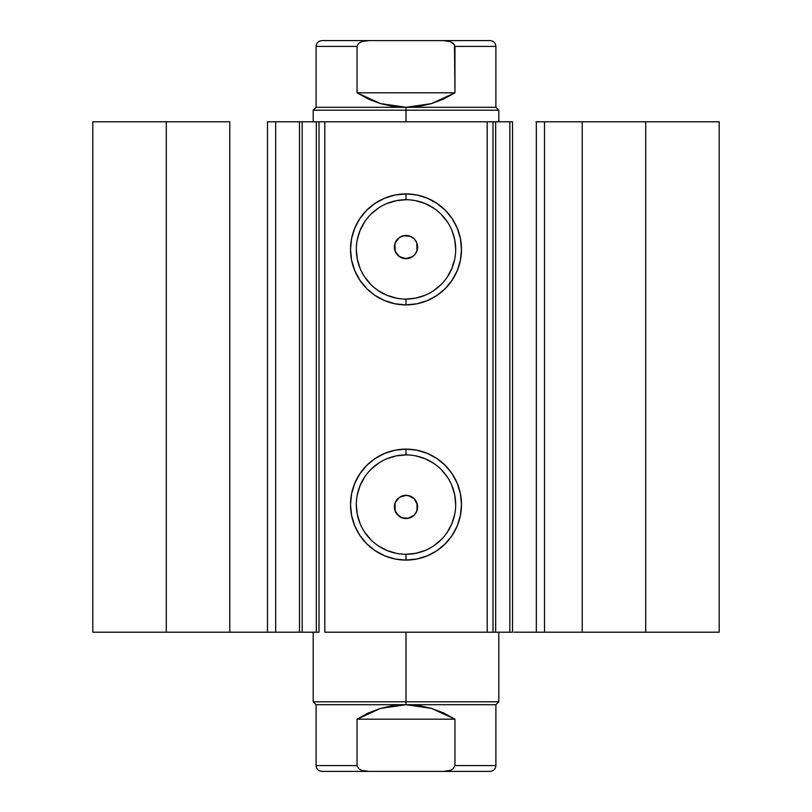 <?xml version="1.0" encoding="UTF-8"?>
<svg xmlns="http://www.w3.org/2000/svg" width="812" height="812" viewBox="0 0 812 812"><rect width="100%" height="100%" fill="white"/><g stroke="black" fill="none" stroke-linecap="round" stroke-linejoin="round"><path stroke-width="1.22" d="M276.039 632.203L299.496 632.203L299.496 121.8L318.811 121.8M276.039 121.8L302.176 121.8L302.176 632.203L316.325 632.203L316.325 121.8L302.176 121.8L302.176 632.203L275.664 632.203L275.664 121.8L299.496 121.8L299.496 632.203L318.811 632.203M535.961 121.8L719.199 121.8L645.702 121.8L645.702 632.203L719.199 632.203L719.199 121.8L719.199 632.203L582.224 632.203L645.702 632.203L645.702 121.8L544.517 121.8L544.517 632.203L582.224 632.203L582.224 121.8L582.224 632.203L536.336 632.203L544.517 632.203L544.517 121.8L536.336 121.8L536.336 632.203L536.336 121.8M406 199.722L406 193.916A55.48 55.48 0 0 1 461.48 249.396A55.48 55.48 0 0 1 406 304.886L395.18 303.82L384.766 300.663L375.174 295.527L366.77 288.636L359.868 280.221L354.742 270.629L351.586 260.226L350.52 249.396L351.586 238.576L354.742 228.172L359.868 218.58L366.77 210.166L375.174 203.264L384.766 198.138L395.18 194.981L406 193.916L416.82 194.981L427.234 198.138L436.826 203.264L445.23 210.166L452.132 218.58L457.257 228.172L460.414 238.576L461.48 249.396L460.414 260.226L457.257 270.629L452.132 280.221L445.23 288.636L436.826 295.527L427.234 300.663L416.82 303.82L406 304.886L406 299.08A49.684 49.684 0 0 0 455.684 249.396A49.684 49.684 0 0 0 406 199.722A49.684 49.684 0 0 0 356.316 249.396A49.684 49.684 0 0 0 406 299.08L406 304.886A55.48 55.48 0 0 1 350.52 249.396A55.48 55.48 0 0 1 406 193.916L406 199.722A49.684 49.684 0 0 1 455.684 249.396A49.684 49.684 0 0 1 406 299.08A49.684 49.684 0 0 1 356.316 249.396A49.684 49.684 0 0 1 406 199.722L396.307 200.676L386.989 203.497M406 454.913L406 449.117A55.48 55.48 0 0 1 461.48 504.597A55.48 55.48 0 0 1 406 560.087L395.18 559.021L384.766 555.855L375.174 550.729L366.77 543.837L359.868 535.423L354.742 525.831L351.586 515.427L350.52 504.597L351.586 493.777L354.742 483.363L359.868 473.772L366.77 465.367L375.174 458.465L384.766 453.34L395.18 450.183L406 449.117L416.82 450.183L427.234 453.34L436.826 458.465L445.23 465.367L452.132 473.772L457.257 483.363L460.414 493.777L461.48 504.597L460.414 515.427L457.257 525.831L452.132 535.423L445.23 543.837L436.826 550.729L427.234 555.855L416.82 559.021L406 560.087L406 554.281A49.684 49.684 0 0 0 455.684 504.597A49.684 49.684 0 0 0 406 454.913A49.684 49.684 0 0 0 356.316 504.597A49.684 49.684 0 0 0 406 554.281L406 560.087A55.48 55.48 0 0 1 350.52 504.597A55.48 55.48 0 0 1 406 449.117L406 454.913A49.684 49.684 0 0 1 455.684 504.597A49.684 49.684 0 0 1 406 554.281A49.684 49.684 0 0 1 356.316 504.597A49.684 49.684 0 0 1 406 454.913L396.307 455.867L386.989 458.699M396.398 500.415L394.997 503.257L395.18 511.113M395.373 511.57L396.53 513.61M399.23 516.341L402.173 517.873L406 518.523A11.601 11.601 0 0 1 394.399 506.921A11.601 11.601 0 0 1 406 495.32L403.747 495.543M403.625 495.564L399.22 497.512M399.21 256.48L406 258.683A11.601 11.601 0 0 1 394.399 247.081A11.601 11.601 0 0 1 406 235.48L401.646 236.333M401.95 236.211L399.23 237.662M396.388 240.596L394.926 243.62L395.19 251.284M395.393 251.771L396.642 253.943M319.004 632.203L316.325 632.203L316.325 121.8L319.004 121.8L319.004 632.203L319.004 121.8L324.8 121.8L324.8 632.203L492.996 632.203L487.2 632.203L487.2 121.8L492.996 121.8L492.996 632.203L492.996 121.8L512.494 121.8M493.188 632.203L512.494 632.203M513.986 632.203L535.961 632.203M275.664 632.203L267.483 632.203L267.483 121.8L267.483 632.203L229.776 632.203L229.776 121.8L166.298 121.8L166.298 632.203L166.298 121.8L229.776 121.8L229.776 632.203L92.801 632.203L92.801 121.8L166.298 121.8L92.801 121.8L92.801 632.203L275.664 632.203L275.664 121.8L267.483 121.8L275.664 121.8M319.004 121.8L487.2 121.8L324.8 121.8L324.8 632.203L487.2 632.203L487.2 121.8L492.996 121.8M493.188 121.8L509.824 121.8L509.824 632.203L495.675 632.203L495.675 121.8L495.675 632.203L492.996 632.203M413.278 515.955L412.77 516.341M417.175 510.017L416.962 510.707M409.187 495.767L409.857 495.98M399.037 516.199L395.089 510.849L394.399 507.023L395.018 503.176L396.875 499.756L399.768 497.137L403.351 495.624L408.263 495.543L414.201 498.72L417.378 504.658L416.718 511.357L414.201 515.123L408.263 518.3L401.564 517.64L396.357 513.367L394.622 509.185L395.282 502.486L399.555 497.279L406 495.32A11.601 11.601 0 0 1 417.601 506.921A11.601 11.601 0 0 1 406 518.523L410.354 517.67M403.544 258.419L399.93 256.968L396.997 254.4L395.089 251.009L394.399 247.183L395.018 243.336L396.875 239.916L399.037 237.804M414.171 238.84L416.434 242.006L417.52 245.742L417.317 249.629L415.835 253.232L413.237 256.145L409.837 258.023L403.737 258.46L399.555 256.724L395.282 251.517L394.399 247.081L395.282 242.646L399.555 237.439L403.737 235.703L410.436 236.363L414.201 238.88L416.718 242.646L417.378 249.345L415.642 253.527L412.445 256.724L406 258.683L412.78 256.49M406 299.08L415.693 298.126L425.011 295.304M433.598 290.706L441.129 284.535M447.31 277.004L451.898 268.417L454.73 259.089M455.684 249.396L454.73 239.702L451.898 230.385M447.31 221.798L441.129 214.266M433.598 208.095L425.011 203.497L415.693 200.676M378.402 208.095L370.871 214.266M364.689 221.798L360.102 230.385L357.27 239.702M356.316 249.396L357.27 259.089L360.102 268.417M364.689 277.004L370.871 284.535M378.402 290.706L386.989 295.304L396.307 298.126M406 554.281L415.693 553.327L425.011 550.506M433.598 545.908L441.129 539.726M447.31 532.205L451.898 523.608L454.73 514.29M455.684 504.597L454.73 494.904L451.898 485.586M447.31 476.999L441.129 469.468M433.598 463.287L425.011 458.699L415.693 455.867M378.402 463.287L370.871 469.468M364.689 476.999L360.102 485.586L357.27 494.904M356.316 504.597L357.27 514.29L360.102 523.608M364.689 532.205L370.871 539.726M378.402 545.908L386.989 550.506L396.307 553.327M412.77 237.662L409.827 236.13L406 235.48A11.601 11.601 0 0 1 417.601 247.081A11.601 11.601 0 0 1 406 258.683M415.602 253.588L417.003 250.756L416.82 242.889M416.627 242.433L415.47 240.382M412.78 497.512L410.507 496.233M410.354 496.173L406 495.32M416.607 502.232L415.348 500.05M415.612 513.407L417.074 510.383L417.003 503.257M410.05 517.792L412.963 516.199M509.824 121.8L509.824 632.203L512.504 632.203L512.504 121.8L509.824 121.8M406 701.801L313.199 701.801L406 701.801L406 632.203L406 701.801L498.801 701.801L406 701.801L406 704.704L406 701.801M321.897 771.4L368.749 771.4L361.807 770.375L358.671 768.67L357.047 765.604L357.047 719.199L380.473 708.399L406 704.704L431.527 708.399L454.953 719.199L454.953 765.604L453.329 768.659L450.224 770.365L443.25 771.4L321.897 771.4C318.395 771.045 316.457 769.106 316.101 765.604L357.047 765.604L316.101 765.604L316.101 704.704L495.899 704.704L316.101 704.704L313.199 701.801L313.199 632.203M406 110.199L498.801 110.199L406 110.199L406 121.8L406 110.199L313.199 110.199L406 110.199L406 107.296L406 110.199M498.801 121.8L498.801 110.199L495.899 107.296L316.101 107.296L406 107.296L380.473 103.601L357.047 92.801L357.047 46.396L316.101 46.396L357.047 46.396L358.671 43.33L361.807 41.625L368.749 40.6L443.25 40.6L450.224 41.635L454.487 44.69L454.953 92.801L431.527 103.601L406 107.296L495.899 107.296L495.899 46.396L454.953 46.396L454.953 92.801L357.047 92.801L357.047 46.396L358.65 43.351L361.776 41.635L368.749 40.6L321.897 40.6L443.261 40.6L450.224 41.635L453.329 43.34L454.953 46.396L495.899 46.396C495.543 42.894 493.605 40.955 490.103 40.6L443.25 40.6L490.103 40.6M454.953 92.801L443.636 99.044L431.527 103.601L418.901 106.372L406 107.296L393.099 106.372L380.473 103.601L368.364 99.044L357.047 92.801L454.953 92.801M454.953 765.604L495.899 765.604L454.953 765.604L453.329 768.67L450.224 770.365L443.25 771.4L490.103 771.4L368.749 771.4L361.807 770.375L358.671 768.67L357.047 765.604L357.047 719.199L454.953 719.199L454.953 765.604M357.047 719.199L368.364 712.956L380.473 708.399L393.099 705.628L406 704.704L418.901 705.628L431.527 708.399L443.636 712.956L454.953 719.199L357.047 719.199M357.047 765.625L357.097 766.193M321.897 40.6C318.395 40.955 316.457 42.894 316.101 46.396L316.101 107.296L313.199 110.199L313.199 121.8M490.103 771.4C493.605 771.045 495.543 769.106 495.899 765.604L495.899 704.704L498.801 701.801L498.801 632.203"/></g></svg>
